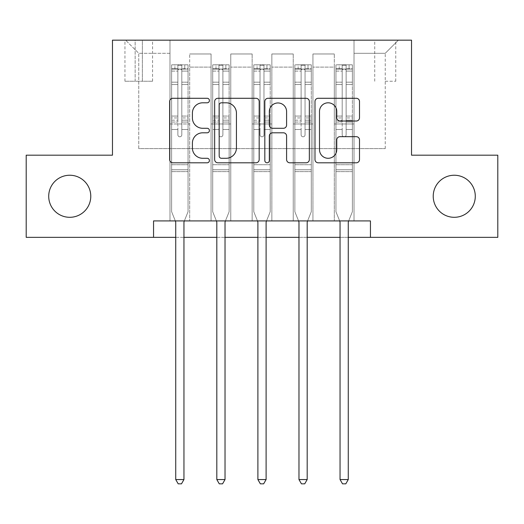 <?xml version="1.0" encoding="UTF-8"?>
<svg xmlns="http://www.w3.org/2000/svg" width="524" height="524" viewBox="0 0 524 524"><rect width="100%" height="100%" fill="white"/><g stroke="black" fill="none" stroke-linecap="round" stroke-linejoin="round"><path stroke-width="0.39" stroke-dasharray="2.62 1.97" d="M209.417 100.543A2.26 2.26 0 0 0 207.163 98.283L172.887 98.283A3.223 3.223 0 0 0 169.658 101.512L169.658 159.578A3.223 3.223 0 0 0 172.887 162.8L207.163 162.8A2.26 2.26 0 0 0 209.417 160.547A2.26 2.26 0 0 0 207.163 158.287L202.722 158.287A10.323 10.323 0 0 1 192.4 147.965L192.4 143.124A10.323 10.323 0 0 1 202.722 132.801L207.163 132.801A2.26 2.26 0 0 0 209.417 130.542A2.26 2.26 0 0 0 207.163 128.288L202.722 128.288A10.323 10.323 0 0 1 192.4 117.966L192.4 113.125A10.323 10.323 0 0 1 202.722 102.802L207.163 102.802A2.26 2.26 0 0 0 209.417 100.543M433.224 196.271A21.032 21.032 0 0 0 454.256 217.303A21.032 21.032 0 0 0 475.288 196.271A21.032 21.032 0 0 0 454.256 175.239A21.032 21.032 0 0 0 433.224 196.271M48.712 196.271A21.032 21.032 0 0 0 69.744 217.303A21.032 21.032 0 0 0 90.776 196.271A21.032 21.032 0 0 0 69.744 175.239A21.032 21.032 0 0 0 48.712 196.271M385.238 40.165L395.758 40.165L385.238 40.165M385.238 81.246L395.758 81.246L385.238 81.246M153.552 237.352L153.552 220.918L153.552 237.352L153.552 220.918L370.448 220.918L153.552 220.918L370.448 220.918L370.448 237.352L26.2 237.352L26.2 155.189L112.47 155.189L112.47 40.165L411.53 40.165L411.53 155.189L497.8 155.189L497.8 237.352L370.448 237.352L370.448 220.918L370.448 237.352M169.979 220.918L189.701 220.918L169.979 220.918L189.701 220.918L169.979 220.918L169.979 40.165L125.616 40.165L398.384 40.165L354.021 40.165L354.021 220.918L334.299 220.918L354.021 220.918L334.299 220.918L354.021 220.918L354.021 40.165L354.021 123.972L354.021 53.31L385.238 53.31L354.021 53.31L354.021 40.165L169.979 40.165L169.979 123.972L189.701 123.972L189.701 67.118L189.701 220.918L189.701 53.972L189.701 220.918L189.701 123.972L169.979 123.972L169.979 53.31L138.762 53.31L169.979 53.31L169.979 40.165L169.979 220.918M211.061 220.918L230.776 220.918L211.061 220.918L230.776 220.918L211.061 220.918L211.061 53.972L189.701 53.972L211.061 53.972L211.061 220.918L211.061 123.972L230.776 123.972L230.776 67.118L230.776 220.918L230.776 53.972L230.776 220.918L230.776 123.972L211.061 123.972L211.061 67.118L211.061 220.918M252.142 220.918L271.858 220.918L252.142 220.918L271.858 220.918L252.142 220.918L252.142 53.972L230.776 53.972L230.776 67.118L230.776 53.972L252.142 53.972L252.142 220.918L252.142 123.972L271.858 123.972L271.858 67.118L271.858 220.918L271.858 53.972L271.858 220.918L271.858 123.972L252.142 123.972L252.142 67.118L252.142 123.972L271.858 123.972L252.142 123.972L252.142 220.918M293.224 220.918L312.939 220.918L293.224 220.918L312.939 220.918L293.224 220.918L293.224 53.972L271.858 53.972L271.858 67.118L271.858 53.972L293.224 53.972L293.224 220.918L293.224 123.972L312.939 123.972L312.939 67.118L312.939 220.918L312.939 53.972L312.939 220.918L312.939 123.972L293.224 123.972L293.224 67.118L293.224 123.972L312.939 123.972L293.224 123.972L293.224 220.918M135.146 40.165L124.954 40.165L135.146 40.165L135.146 81.246L124.954 81.246L142.377 81.246L135.146 81.246L135.146 40.165M142.377 40.165L152.563 40.165L142.377 40.165L142.377 81.246L152.563 81.246L142.377 81.246L142.377 40.165M175.73 237.352L183.95 237.352M216.812 237.352L225.025 237.352M257.893 237.352L266.107 237.352M298.975 237.352L307.188 237.352M340.05 237.352L348.27 237.352M138.762 148.62L138.762 53.31L125.616 40.165L138.762 53.31L138.762 148.62L385.238 148.62L138.762 148.62M385.238 148.62L385.238 53.31L385.238 148.62M334.299 123.972L354.021 123.972L354.021 220.918L354.021 123.972L334.299 123.972L334.299 67.118L334.299 123.972L354.021 123.972L334.299 123.972L334.299 220.918L334.299 53.972L312.939 53.972L312.939 67.118L312.939 53.972L334.299 53.972L334.299 220.918L334.299 123.972M169.979 123.972L189.701 123.972L169.979 123.972M211.061 53.972L189.701 53.972L211.061 53.972L211.061 67.118L211.061 53.972M211.061 123.972L230.776 123.972L211.061 123.972M252.142 67.118L252.142 53.972L252.142 67.118L230.776 67.118L252.142 67.118M293.224 67.118L293.224 53.972L293.224 67.118L271.858 67.118L293.224 67.118M334.299 67.118L334.299 53.972L334.299 67.118L312.939 67.118L334.299 67.118M252.142 53.972L230.776 53.972L252.142 53.972M293.224 53.972L271.858 53.972L293.224 53.972M334.299 53.972L312.939 53.972L334.299 53.972M398.384 40.165L385.238 53.31L398.384 40.165M259.177 159.578L259.177 101.512A3.223 3.223 0 0 0 255.954 98.283L217.886 98.283A3.223 3.223 0 0 0 214.663 101.512L214.663 159.578A3.223 3.223 0 0 0 217.886 162.8L255.954 162.8A3.223 3.223 0 0 0 259.177 159.578M221.436 102.802A2.26 2.26 0 0 0 219.176 105.062L219.176 156.028A2.26 2.26 0 0 0 221.436 158.287L226.113 158.287A10.323 10.323 0 0 0 236.435 147.965L236.435 113.125A10.323 10.323 0 0 0 226.113 102.802L221.436 102.802M268.046 98.283L306.114 98.283A3.223 3.223 0 0 1 309.337 101.512L309.337 159.578A3.223 3.223 0 0 1 306.114 162.8L289.824 162.8A3.223 3.223 0 0 1 286.595 159.578L286.595 136.03A3.223 3.223 0 0 0 283.373 132.801L272.565 132.801A3.223 3.223 0 0 0 269.336 136.03L269.336 160.547A2.26 2.26 0 0 1 267.083 162.8A2.26 2.26 0 0 1 264.823 160.547L264.823 101.512A3.223 3.223 0 0 1 268.046 98.283M286.595 111.592A8.626 8.626 0 0 0 277.969 102.959A8.626 8.626 0 0 0 269.336 111.592L269.336 125.059A3.223 3.223 0 0 0 272.565 128.288L283.373 128.288A3.223 3.223 0 0 0 286.595 125.059L286.595 111.592M339.984 121.024L356.274 121.024A3.223 3.223 0 0 0 359.503 117.802L359.503 101.512A3.223 3.223 0 0 0 356.274 98.283L318.212 98.283A3.223 3.223 0 0 0 314.983 101.512L314.983 159.578A3.223 3.223 0 0 0 318.212 162.8L356.274 162.8A3.223 3.223 0 0 0 359.503 159.578L359.503 139.901A3.223 3.223 0 0 0 356.274 136.672L339.984 136.672A3.223 3.223 0 0 0 336.762 139.901L336.762 149.654A8.626 8.626 0 0 1 328.129 158.287A8.626 8.626 0 0 1 319.502 149.654L319.502 111.429A8.626 8.626 0 0 1 328.129 102.802A8.626 8.626 0 0 1 336.762 111.429L336.762 117.802A3.223 3.223 0 0 0 339.984 121.024M177.865 134.819A1.972 1.972 90 0 0 179.837 136.79A1.972 1.972 -90 0 1 177.865 134.819L177.865 129.487L177.865 134.819A1.972 1.972 90 0 0 179.837 136.79A1.972 1.972 90 0 0 181.808 134.819A1.972 1.972 -90 0 1 179.837 136.79A1.972 1.972 90 0 0 181.808 134.819L181.808 129.487L181.808 134.819A1.972 1.972 -90 0 1 179.837 136.79A1.972 1.972 -90 0 1 177.865 134.819L177.865 120.186L177.865 134.819M175.324 220.918L171.623 211.716L171.623 129.487L171.623 164.719L171.623 129.487L177.865 129.487L171.623 129.487L177.865 129.487L171.623 129.487L171.623 117.933L177.865 117.933L177.865 129.487L177.865 117.933L171.623 117.933L171.623 116.066L177.865 116.066L171.623 116.066L171.623 84.521L177.865 84.521L171.623 84.521L171.623 71.094L177.865 71.094L171.623 71.094L171.623 69.089L171.623 129.487L171.623 122.046L177.865 122.046L171.623 122.046L171.623 120.186L177.865 120.186L171.623 120.186L171.623 82.176L177.865 82.176L177.865 120.186L177.865 82.176L171.623 82.176L171.623 68.749L177.865 68.749L177.865 82.176L177.865 65.225L177.865 69.947L177.865 65.225L181.808 65.225L181.808 69.947C180.498 68.808 179.188 68.808 177.865 69.947L177.865 117.933L177.865 69.947C179.182 68.808 180.492 68.808 181.808 69.947L181.808 120.186L181.808 65.225L177.865 65.225L177.865 68.749L171.623 68.749L171.623 64.819L174.911 64.812L174.911 69.089L171.623 69.089L171.623 64.819L171.623 69.089L184.769 69.089L174.911 69.089L174.911 64.812L187.972 64.812L184.769 64.812L184.769 69.089L188.057 69.089L188.057 64.819L171.623 64.819L171.623 211.716L171.623 164.719L171.623 211.716L175.494 221.338A3.288 3.288 -90 0 1 175.73 222.562L175.73 479.558L183.95 479.558L183.95 222.562A3.288 3.288 -90 0 1 184.186 221.338L188.057 211.716L188.057 171.623L188.057 211.716L184.35 220.918M188.057 69.089L188.057 171.623L171.623 171.623L188.057 171.623L188.057 164.719L171.623 164.719L188.057 164.719L188.057 129.487L188.057 211.716L184.186 221.338L188.057 211.716L188.057 129.487L181.808 129.487L181.808 84.521L181.808 134.819L181.808 122.046L181.808 129.487L188.057 129.487L181.808 129.487L188.057 129.487L188.057 117.933L181.808 117.933L188.057 117.933L188.057 116.066L181.808 116.066L188.057 116.066L188.057 84.521L181.808 84.521L181.808 71.094L181.808 84.521L188.057 84.521L188.057 71.094L181.808 71.094L188.057 71.094L188.057 69.089L171.708 69.089L187.972 69.089L184.769 69.089L184.769 64.812L188.057 64.819L188.057 122.046L181.808 122.046L181.808 120.186L181.808 122.046L188.057 122.046L188.057 120.186L181.808 120.186L188.057 120.186L188.057 82.176L181.808 82.176L188.057 82.176L188.057 68.749L181.808 68.749L188.057 68.749L188.057 64.819L188.057 69.089M183.95 479.558L175.73 479.558L175.73 222.562L175.73 479.558L178.199 483.835L181.481 483.835L178.199 483.835L175.73 479.558L178.199 483.835L181.481 483.835L183.95 479.558L183.95 222.562A3.288 3.288 -90 0 1 184.186 221.338A3.288 3.288 90 0 0 183.95 222.562L183.95 479.558L181.481 483.835L183.95 479.558L175.73 479.558M171.623 211.716L175.494 221.338A3.288 3.288 -90 0 1 175.73 222.562A3.288 3.288 90 0 0 175.494 221.338L171.623 211.716M218.947 134.819A1.972 1.972 90 0 0 220.918 136.79A1.972 1.972 -90 0 1 218.947 134.819L218.947 129.487L218.947 134.819A1.972 1.972 90 0 0 220.918 136.79A1.972 1.972 90 0 0 222.89 134.819A1.972 1.972 -90 0 1 220.918 136.79A1.972 1.972 90 0 0 222.89 134.819L222.89 129.487L222.89 134.819A1.972 1.972 -90 0 1 220.918 136.79A1.972 1.972 -90 0 1 218.947 134.819L218.947 120.186L218.947 134.819M216.405 220.918L212.705 211.716L212.705 129.487L212.705 164.719L212.705 129.487L218.947 129.487L212.705 129.487L218.947 129.487L212.705 129.487L212.705 117.933L218.947 117.933L218.947 129.487L218.947 117.933L212.705 117.933L212.705 116.066L218.947 116.066L212.705 116.066L212.705 84.521L218.947 84.521L212.705 84.521L212.705 71.094L218.947 71.094L212.705 71.094L212.705 69.089L212.705 129.487L212.705 122.046L218.947 122.046L212.705 122.046L212.705 120.186L218.947 120.186L212.705 120.186L212.705 82.176L218.947 82.176L218.947 120.186L218.947 82.176L212.705 82.176L212.705 68.749L218.947 68.749L218.947 82.176L218.947 65.225L218.947 69.947L218.947 65.225L222.89 65.225L222.89 69.947C221.58 68.808 220.263 68.808 218.947 69.947L218.947 117.933L218.947 69.947C220.257 68.808 221.573 68.808 222.89 69.947L222.89 120.186L222.89 65.225L218.947 65.225L218.947 68.749L212.705 68.749L212.705 64.819L215.993 64.812L215.993 69.089L212.705 69.089L212.705 64.819L212.705 69.089L225.851 69.089L215.993 69.089L215.993 64.812L229.054 64.812L225.851 64.812L225.851 69.089L229.139 69.089L229.139 64.819L212.705 64.819L212.705 211.716L212.705 164.719L212.705 211.716L216.576 221.338A3.288 3.288 -90 0 1 216.812 222.562L216.812 479.558L225.025 479.558L225.025 222.562A3.288 3.288 -90 0 1 225.268 221.338L229.139 211.716L229.139 171.623L229.139 211.716L225.431 220.918M229.139 69.089L229.139 171.623L212.705 171.623L229.139 171.623L229.139 164.719L212.705 164.719L229.139 164.719L229.139 129.487L229.139 211.716L225.268 221.338L229.139 211.716L229.139 129.487L222.89 129.487L222.89 84.521L222.89 134.819L222.89 122.046L222.89 129.487L229.139 129.487L222.89 129.487L229.139 129.487L229.139 117.933L222.89 117.933L229.139 117.933L229.139 116.066L222.89 116.066L229.139 116.066L229.139 84.521L222.89 84.521L222.89 71.094L222.89 84.521L229.139 84.521L229.139 71.094L222.89 71.094L229.139 71.094L229.139 69.089L212.783 69.089L229.054 69.089L225.851 69.089L225.851 64.812L229.139 64.819L229.139 122.046L222.89 122.046L222.89 120.186L222.89 122.046L229.139 122.046L229.139 120.186L222.89 120.186L229.139 120.186L229.139 82.176L222.89 82.176L229.139 82.176L229.139 68.749L222.89 68.749L229.139 68.749L229.139 64.819L229.139 69.089M225.025 479.558L216.812 479.558L216.812 222.562L216.812 479.558L219.274 483.835L222.562 483.835L219.274 483.835L216.812 479.558L219.274 483.835L222.562 483.835L225.025 479.558L225.025 222.562A3.288 3.288 -90 0 1 225.268 221.338A3.288 3.288 90 0 0 225.025 222.562L225.025 479.558L222.562 483.835L225.025 479.558L216.812 479.558M212.705 211.716L216.576 221.338A3.288 3.288 -90 0 1 216.812 222.562A3.288 3.288 90 0 0 216.576 221.338L212.705 211.716M260.028 134.819A1.972 1.972 90 0 0 262 136.79A1.972 1.972 -90 0 1 260.028 134.819L260.028 129.487L260.028 134.819A1.972 1.972 90 0 0 262 136.79A1.972 1.972 90 0 0 263.972 134.819A1.972 1.972 -90 0 1 262 136.79A1.972 1.972 90 0 0 263.972 134.819L263.972 129.487L263.972 134.819A1.972 1.972 -90 0 1 262 136.79A1.972 1.972 -90 0 1 260.028 134.819L260.028 120.186L260.028 134.819M257.487 220.918L253.786 211.716L253.786 129.487L253.786 164.719L253.786 129.487L260.028 129.487L253.786 129.487L260.028 129.487L253.786 129.487L253.786 117.933L260.028 117.933L260.028 129.487L260.028 117.933L253.786 117.933L253.786 116.066L260.028 116.066L253.786 116.066L253.786 84.521L260.028 84.521L253.786 84.521L253.786 71.094L260.028 71.094L253.786 71.094L253.786 69.089L253.786 129.487L253.786 122.046L260.028 122.046L253.786 122.046L253.786 120.186L260.028 120.186L253.786 120.186L253.786 82.176L260.028 82.176L260.028 120.186L260.028 82.176L253.786 82.176L253.786 68.749L260.028 68.749L260.028 82.176L260.028 65.225L260.028 69.947L260.028 65.225L263.972 65.225L263.972 69.947C262.662 68.808 261.345 68.808 260.028 69.947L260.028 117.933L260.028 69.947C261.338 68.808 262.655 68.808 263.972 69.947L263.972 120.186L263.972 65.225L260.028 65.225L260.028 68.749L253.786 68.749L253.786 64.819L257.068 64.812L257.068 69.089L253.786 69.089L253.786 64.819L253.786 69.089L266.932 69.089L257.068 69.089L257.068 64.812L270.135 64.812L266.932 64.812L266.932 69.089L270.214 69.089L270.214 64.819L253.786 64.819L253.786 211.716L253.786 164.719L253.786 211.716L257.657 221.338A3.288 3.288 -90 0 1 257.893 222.562L257.893 479.558L266.107 479.558L266.107 222.562A3.288 3.288 -90 0 1 266.343 221.338L270.214 211.716L270.214 171.623L270.214 211.716L266.513 220.918M270.214 69.089L270.214 171.623L253.786 171.623L270.214 171.623L270.214 164.719L253.786 164.719L270.214 164.719L270.214 129.487L270.214 211.716L266.343 221.338L270.214 211.716L270.214 129.487L263.972 129.487L263.972 84.521L263.972 134.819L263.972 122.046L263.972 129.487L270.214 129.487L263.972 129.487L270.214 129.487L270.214 117.933L263.972 117.933L270.214 117.933L270.214 116.066L263.972 116.066L270.214 116.066L270.214 84.521L263.972 84.521L263.972 71.094L263.972 84.521L270.214 84.521L270.214 71.094L263.972 71.094L270.214 71.094L270.214 69.089L253.865 69.089L270.135 69.089L266.932 69.089L266.932 64.812L270.214 64.819L270.214 122.046L263.972 122.046L263.972 120.186L263.972 122.046L270.214 122.046L270.214 120.186L263.972 120.186L270.214 120.186L270.214 82.176L263.972 82.176L270.214 82.176L270.214 68.749L263.972 68.749L270.214 68.749L270.214 64.819L270.214 69.089M266.107 479.558L257.893 479.558L257.893 222.562L257.893 479.558L260.356 483.835L263.644 483.835L260.356 483.835L257.893 479.558L260.356 483.835L263.644 483.835L266.107 479.558L266.107 222.562A3.288 3.288 -90 0 1 266.343 221.338A3.288 3.288 90 0 0 266.107 222.562L266.107 479.558L263.644 483.835L266.107 479.558L257.893 479.558M253.786 211.716L257.657 221.338A3.288 3.288 -90 0 1 257.893 222.562A3.288 3.288 90 0 0 257.657 221.338L253.786 211.716M301.11 134.819A1.972 1.972 90 0 0 303.082 136.79A1.972 1.972 -90 0 1 301.11 134.819L301.11 129.487L301.11 134.819A1.972 1.972 90 0 0 303.082 136.79A1.972 1.972 90 0 0 305.053 134.819A1.972 1.972 -90 0 1 303.082 136.79A1.972 1.972 90 0 0 305.053 134.819L305.053 129.487L305.053 134.819A1.972 1.972 -90 0 1 303.082 136.79A1.972 1.972 -90 0 1 301.11 134.819L301.11 120.186L301.11 134.819M298.569 220.918L294.861 211.716L294.861 129.487L294.861 164.719L294.861 129.487L301.11 129.487L294.861 129.487L301.11 129.487L294.861 129.487L294.861 117.933L301.11 117.933L301.11 129.487L301.11 117.933L294.861 117.933L294.861 116.066L301.11 116.066L294.861 116.066L294.861 84.521L301.11 84.521L294.861 84.521L294.861 71.094L301.11 71.094L294.861 71.094L294.861 69.089L294.861 129.487L294.861 122.046L301.11 122.046L294.861 122.046L294.861 120.186L301.11 120.186L294.861 120.186L294.861 82.176L301.11 82.176L301.11 120.186L301.11 82.176L294.861 82.176L294.861 68.749L301.11 68.749L301.11 82.176L301.11 65.225L301.11 69.947L301.11 65.225L305.053 65.225L305.053 69.947C303.743 68.808 302.427 68.808 301.11 69.947L301.11 117.933L301.11 69.947C302.42 68.808 303.737 68.808 305.053 69.947L305.053 120.186L305.053 65.225L301.11 65.225L301.11 68.749L294.861 68.749L294.861 64.819L298.149 64.812L298.149 69.089L294.861 69.089L294.861 64.819L294.861 69.089L308.007 69.089L298.149 69.089L298.149 64.812L311.217 64.812L308.007 64.812L308.007 69.089L311.295 69.089L311.295 64.819L294.861 64.819L294.861 211.716L294.861 164.719L294.861 211.716L298.732 221.338A3.288 3.288 -90 0 1 298.975 222.562L298.975 479.558L307.188 479.558L307.188 222.562A3.288 3.288 -90 0 1 307.424 221.338L311.295 211.716L311.295 171.623L311.295 211.716L307.595 220.918M311.295 69.089L311.295 171.623L294.861 171.623L311.295 171.623L311.295 164.719L294.861 164.719L311.295 164.719L311.295 129.487L311.295 211.716L307.424 221.338L311.295 211.716L311.295 129.487L305.053 129.487L305.053 84.521L305.053 134.819L305.053 122.046L305.053 129.487L311.295 129.487L305.053 129.487L311.295 129.487L311.295 117.933L305.053 117.933L311.295 117.933L311.295 116.066L305.053 116.066L311.295 116.066L311.295 84.521L305.053 84.521L305.053 71.094L305.053 84.521L311.295 84.521L311.295 71.094L305.053 71.094L311.295 71.094L311.295 69.089L294.947 69.089L311.217 69.089L308.007 69.089L308.007 64.812L311.295 64.819L311.295 122.046L305.053 122.046L305.053 120.186L305.053 122.046L311.295 122.046L311.295 120.186L305.053 120.186L311.295 120.186L311.295 82.176L305.053 82.176L311.295 82.176L311.295 68.749L305.053 68.749L311.295 68.749L311.295 64.819L311.295 69.089M307.188 479.558L298.975 479.558L298.975 222.562L298.975 479.558L301.438 483.835L304.726 483.835L301.438 483.835L298.975 479.558L301.438 483.835L304.726 483.835L307.188 479.558L307.188 222.562A3.288 3.288 -90 0 1 307.424 221.338A3.288 3.288 90 0 0 307.188 222.562L307.188 479.558L304.726 483.835L307.188 479.558L298.975 479.558M294.861 211.716L298.732 221.338A3.288 3.288 -90 0 1 298.975 222.562A3.288 3.288 90 0 0 298.732 221.338L294.861 211.716M342.192 134.819A1.972 1.972 90 0 0 344.163 136.79A1.972 1.972 -90 0 1 342.192 134.819L342.192 129.487L342.192 134.819A1.972 1.972 90 0 0 344.163 136.79A1.972 1.972 90 0 0 346.135 134.819A1.972 1.972 -90 0 1 344.163 136.79A1.972 1.972 90 0 0 346.135 134.819L346.135 129.487L346.135 134.819A1.972 1.972 -90 0 1 344.163 136.79A1.972 1.972 -90 0 1 342.192 134.819L342.192 120.186L342.192 134.819M339.65 220.918L335.943 211.716L335.943 129.487L335.943 164.719L335.943 129.487L342.192 129.487L335.943 129.487L342.192 129.487L335.943 129.487L335.943 117.933L342.192 117.933L342.192 129.487L342.192 117.933L335.943 117.933L335.943 116.066L342.192 116.066L335.943 116.066L335.943 84.521L342.192 84.521L335.943 84.521L335.943 71.094L342.192 71.094L335.943 71.094L335.943 69.089L335.943 129.487L335.943 122.046L342.192 122.046L335.943 122.046L335.943 120.186L342.192 120.186L335.943 120.186L335.943 82.176L342.192 82.176L342.192 120.186L342.192 82.176L335.943 82.176L335.943 68.749L342.192 68.749L342.192 82.176L342.192 65.225L342.192 69.947L342.192 65.225L346.135 65.225L346.135 69.947C344.818 68.808 343.508 68.808 342.192 69.947L342.192 117.933L342.192 69.947C343.502 68.808 344.812 68.808 346.135 69.947L346.135 120.186L346.135 65.225L342.192 65.225L342.192 68.749L335.943 68.749L335.943 64.819L339.231 64.812L339.231 69.089L335.943 69.089L335.943 64.819L335.943 69.089L349.089 69.089L339.231 69.089L339.231 64.812L352.292 64.812L349.089 64.812L349.089 69.089L352.377 69.089L352.377 64.819L335.943 64.819L335.943 211.716L335.943 164.719L335.943 211.716L339.814 221.338A3.288 3.288 -90 0 1 340.05 222.562L340.05 479.558L348.27 479.558L348.27 222.562A3.288 3.288 -90 0 1 348.506 221.338L352.377 211.716L352.377 171.623L352.377 211.716L348.676 220.918M352.377 69.089L352.377 171.623L335.943 171.623L352.377 171.623L352.377 164.719L335.943 164.719L352.377 164.719L352.377 129.487L352.377 211.716L348.506 221.338L352.377 211.716L352.377 129.487L346.135 129.487L346.135 84.521L346.135 134.819L346.135 122.046L346.135 129.487L352.377 129.487L346.135 129.487L352.377 129.487L352.377 117.933L346.135 117.933L352.377 117.933L352.377 116.066L346.135 116.066L352.377 116.066L352.377 84.521L346.135 84.521L346.135 71.094L346.135 84.521L352.377 84.521L352.377 71.094L346.135 71.094L352.377 71.094L352.377 69.089L336.028 69.089L352.292 69.089L349.089 69.089L349.089 64.812L352.377 64.819L352.377 122.046L346.135 122.046L346.135 120.186L346.135 122.046L352.377 122.046L352.377 120.186L346.135 120.186L352.377 120.186L352.377 82.176L346.135 82.176L352.377 82.176L352.377 68.749L346.135 68.749L352.377 68.749L352.377 64.819L352.377 69.089M348.27 479.558L340.05 479.558L340.05 222.562L340.05 479.558L342.519 483.835L345.801 483.835L342.519 483.835L340.05 479.558L342.519 483.835L345.801 483.835L348.27 479.558L348.27 222.562A3.288 3.288 -90 0 1 348.506 221.338A3.288 3.288 90 0 0 348.27 222.562L348.27 479.558L345.801 483.835L348.27 479.558L340.05 479.558M335.943 211.716L339.814 221.338A3.288 3.288 -90 0 1 340.05 222.562A3.288 3.288 90 0 0 339.814 221.338L335.943 211.716M211.061 67.118L189.701 67.118L211.061 67.118M188.057 169.769L171.623 169.769L188.057 169.769M177.865 69.947L177.865 65.225M181.808 69.947L181.808 65.225M229.139 169.769L212.705 169.769L229.139 169.769M218.947 69.947L218.947 65.225M270.214 169.769L253.786 169.769L270.214 169.769M260.028 69.947L260.028 65.225M311.295 169.769L294.861 169.769L311.295 169.769M301.11 69.947L301.11 65.225M222.89 69.947L222.89 65.225M263.972 69.947L263.972 65.225M305.053 69.947L305.053 65.225M352.377 169.769L335.943 169.769L352.377 169.769M342.192 69.947L342.192 65.225M346.135 69.947L346.135 65.225M374.726 81.246L374.726 40.165M124.954 81.246L124.954 40.165M152.563 81.246L152.563 40.165M395.758 81.246L395.758 40.165"/><path stroke-width="0.79" d="M209.417 100.543A2.26 2.26 0 0 0 207.163 98.283L172.887 98.283A3.223 3.223 0 0 0 169.658 101.512L169.658 159.578A3.223 3.223 0 0 0 172.887 162.8L207.163 162.8A2.26 2.26 0 0 0 209.417 160.547A2.26 2.26 0 0 0 207.163 158.287L202.722 158.287A10.323 10.323 0 0 1 192.4 147.965L192.4 143.124A10.323 10.323 0 0 1 202.722 132.801L207.163 132.801A2.26 2.26 0 0 0 209.417 130.542A2.26 2.26 0 0 0 207.163 128.288L202.722 128.288A10.323 10.323 0 0 1 192.4 117.966L192.4 113.125A10.323 10.323 0 0 1 202.722 102.802L207.163 102.802A2.26 2.26 0 0 0 209.417 100.543M433.224 196.271A21.032 21.032 0 0 0 454.256 217.303A21.032 21.032 0 0 0 475.288 196.271A21.032 21.032 0 0 0 454.256 175.239A21.032 21.032 0 0 0 433.224 196.271M48.712 196.271A21.032 21.032 0 0 0 69.744 217.303A21.032 21.032 0 0 0 90.776 196.271A21.032 21.032 0 0 0 69.744 175.239A21.032 21.032 0 0 0 48.712 196.271M356.274 121.024A3.223 3.223 0 0 0 359.503 117.802L359.503 101.512A3.223 3.223 0 0 0 356.274 98.283L318.212 98.283A3.223 3.223 0 0 0 314.983 101.512L314.983 159.578A3.223 3.223 0 0 0 318.212 162.8L356.274 162.8A3.223 3.223 0 0 0 359.503 159.578L359.503 139.901A3.223 3.223 0 0 0 356.274 136.672L339.984 136.672A3.223 3.223 0 0 0 336.762 139.901L336.762 149.654A8.626 8.626 0 0 1 328.129 158.287A8.626 8.626 0 0 1 319.502 149.654L319.502 111.429A8.626 8.626 0 0 1 328.129 102.802A8.626 8.626 0 0 1 336.762 111.429L336.762 117.802A3.223 3.223 0 0 0 339.984 121.024L356.274 121.024M153.552 237.352L26.2 237.352L26.2 155.189L112.47 155.189L112.47 40.165L411.53 40.165L411.53 155.189L497.8 155.189L497.8 237.352L370.448 237.352L370.448 220.918L153.552 220.918L153.552 237.352L175.73 237.352M259.177 101.512A3.223 3.223 0 0 0 255.954 98.283L217.886 98.283A3.223 3.223 0 0 0 214.663 101.512L214.663 159.578A3.223 3.223 0 0 0 217.886 162.8L255.954 162.8A3.223 3.223 0 0 0 259.177 159.578L259.177 101.512M268.046 98.283L306.114 98.283A3.223 3.223 0 0 1 309.337 101.512L309.337 159.578A3.223 3.223 0 0 1 306.114 162.8L289.824 162.8A3.223 3.223 0 0 1 286.595 159.578L286.595 136.03A3.223 3.223 0 0 0 283.373 132.801L272.565 132.801A3.223 3.223 0 0 0 269.336 136.03L269.336 160.547A2.26 2.26 0 0 1 267.083 162.8A2.26 2.26 0 0 1 264.823 160.547L264.823 101.512A3.223 3.223 0 0 1 268.046 98.283M183.95 237.352L216.812 237.352M225.025 237.352L257.893 237.352M266.107 237.352L298.975 237.352M307.188 237.352L340.05 237.352M348.27 237.352L370.448 237.352M221.436 102.802A2.26 2.26 0 0 0 219.176 105.062L219.176 156.028A2.26 2.26 0 0 0 221.436 158.287L226.113 158.287A10.323 10.323 0 0 0 236.435 147.965L236.435 113.125A10.323 10.323 0 0 0 226.113 102.802L221.436 102.802M286.595 111.592A8.626 8.626 0 0 0 277.969 102.959A8.626 8.626 0 0 0 269.336 111.592L269.336 125.059A3.223 3.223 0 0 0 272.565 128.288L283.373 128.288A3.223 3.223 0 0 0 286.595 125.059L286.595 111.592M184.35 220.918L184.186 221.338A3.288 3.288 90 0 0 183.95 222.562L183.95 479.558L175.73 479.558L175.73 222.562A3.288 3.288 90 0 0 175.494 221.338L175.324 220.918M183.95 479.558L181.481 483.835L178.199 483.835L175.73 479.558M225.431 220.918L225.268 221.338A3.288 3.288 90 0 0 225.025 222.562L225.025 479.558L216.812 479.558L216.812 222.562A3.288 3.288 90 0 0 216.576 221.338L216.405 220.918M225.025 479.558L222.562 483.835L219.274 483.835L216.812 479.558M266.513 220.918L266.343 221.338A3.288 3.288 90 0 0 266.107 222.562L266.107 479.558L257.893 479.558L257.893 222.562A3.288 3.288 90 0 0 257.657 221.338L257.487 220.918M266.107 479.558L263.644 483.835L260.356 483.835L257.893 479.558M307.595 220.918L307.424 221.338A3.288 3.288 90 0 0 307.188 222.562L307.188 479.558L298.975 479.558L298.975 222.562A3.288 3.288 90 0 0 298.732 221.338L298.569 220.918M307.188 479.558L304.726 483.835L301.438 483.835L298.975 479.558M348.676 220.918L348.506 221.338A3.288 3.288 90 0 0 348.27 222.562L348.27 479.558L340.05 479.558L340.05 222.562A3.288 3.288 90 0 0 339.814 221.338L339.65 220.918M348.27 479.558L345.801 483.835L342.519 483.835L340.05 479.558"/></g></svg>
